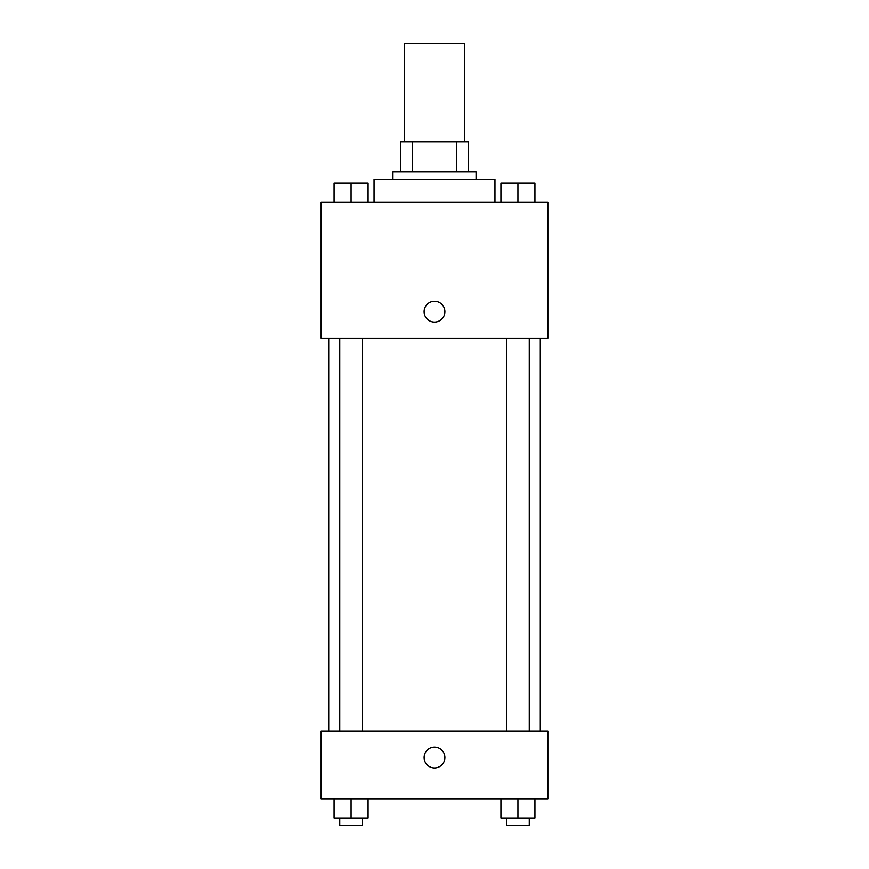 <?xml version="1.0" encoding="UTF-8"?>
<svg xmlns="http://www.w3.org/2000/svg" width="869" height="869" viewBox="0 0 869 869"><rect width="100%" height="100%" fill="white"/><g stroke="black" fill="none" stroke-linecap="round" stroke-linejoin="round"><path stroke-width="1.3" d="M464.73 141.68L464.73 43.45L404.27 43.45L404.27 141.68M412.33 171.91L412.33 141.68L400.5 141.68L400.5 171.91L400.5 141.68M412.33 141.68L468.5 141.68L468.5 171.91M456.67 171.91L456.67 141.68M392.94 179.47L392.94 171.91L476.06 171.91L476.06 179.47M494.95 202.14L494.95 179.47L374.05 179.47L374.05 202.14M321.15 202.14L547.85 202.14L547.85 338.15L321.15 338.15L321.15 202.14M424.105 311.71A10.395 10.395 0 0 1 439.692 302.705A10.395 10.395 0 0 1 439.692 320.704A10.395 10.395 0 0 1 424.105 311.71M321.15 731.09L547.85 731.09L547.85 799.1L321.15 799.1L321.15 731.09M434.5 767.935A10.395 10.395 0 0 1 425.506 752.348A10.395 10.395 0 0 1 443.494 752.348A10.395 10.395 0 0 1 434.5 767.935M500.924 799.1L500.924 817.99L534.924 817.99L534.924 799.1L534.924 817.99M517.924 817.99L517.924 799.1M529.254 817.99L529.254 825.55L506.594 825.55L506.594 817.99M334.076 799.1L334.076 817.99L368.076 817.99L368.076 799.1L368.076 817.99M351.076 817.99L351.076 799.1M362.406 817.99L362.406 825.55L339.746 825.55L339.746 817.99M500.924 202.14L500.924 183.25L534.924 183.25L534.924 202.14L534.924 183.25M517.924 202.14L517.924 183.25M529.254 183.25L506.594 183.25M334.076 202.14L334.076 183.25L368.076 183.25L368.076 202.14L368.076 183.25M351.076 202.14L351.076 183.25M362.406 183.25L339.746 183.25M540.29 731.09L540.29 338.15M328.71 731.09L328.71 338.15M506.594 338.15L506.594 731.09M529.254 338.15L529.254 731.09M362.406 731.09L362.406 338.15M339.746 731.09L339.746 338.15"/></g></svg>
